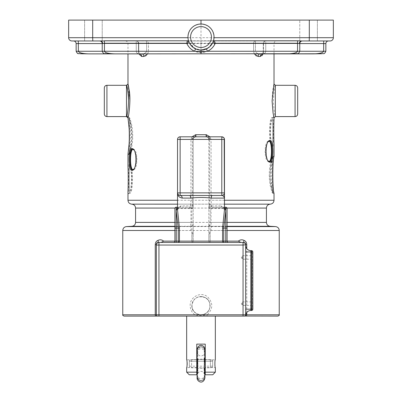 <?xml version="1.0" encoding="UTF-8"?>
<svg xmlns="http://www.w3.org/2000/svg" width="402" height="402" viewBox="0 0 402 402"><rect width="100%" height="100%" fill="white"/><g stroke="black" fill="none" stroke-linecap="round" stroke-linejoin="round"><path stroke-width="0.3" stroke-dasharray="2.01 1.51" d="M330.092 40.964A3.261 3.261 0 0 0 333.353 37.703L333.353 20.1L309.309 20.1L309.309 37.703L333.353 37.703A3.261 3.261 0 0 1 330.092 40.964L186.774 40.964A2.608 2.608 0 0 1 189.146 42.486L186.855 43.572L186.774 40.964A2.608 0.492 -90 0 1 187.267 43.572C191.824 55.536 210.181 55.536 214.733 43.572A2.608 0.492 90 0 1 215.226 40.964L302.384 40.964C300.796 41.12 299.927 41.989 299.776 43.572L297.55 43.572L297.626 40.964L297.55 43.572L215.145 43.572L212.854 42.486L207.904 48.109L200.658 50.084L193.804 47.928L189.146 42.486A2.608 2.608 0 0 0 186.774 40.964L215.226 40.964A2.608 2.608 0 0 0 212.854 42.486L209.055 47.305M102.224 40.964L102.224 20.1L84.621 20.1L102.224 20.1L84.621 20.1L102.224 20.1L102.224 40.964L71.908 40.964A3.261 3.261 0 0 1 68.647 37.703L68.647 20.1L309.309 20.1M317.379 40.964L317.379 20.1L299.776 20.1L317.379 20.1L299.776 20.1L317.379 20.1L317.379 40.964L299.776 40.964L317.379 40.964L299.776 40.964L299.776 20.1L299.776 40.964M201 314.681A9.015 9.015 0 0 0 210.015 305.666A9.015 9.015 0 0 0 201 296.651A9.015 9.015 0 0 0 191.985 305.666A9.015 9.015 0 0 0 201 314.681M297.681 87.907L297.681 113.987M104.319 113.987L104.319 87.907M177.528 192.875L177.528 139.414A2.608 2.608 0 0 1 180.136 136.806L221.793 136.806L224.19 138.388M244.26 242.723A2.608 2.608 0 0 1 245.567 244.346L245.662 314.796A1.301 1.301 0 0 1 244.356 316.098L244.356 316.098A1.301 1.301 0 0 0 245.662 314.796A1.301 1.301 0 0 1 245.491 315.439L245.069 315.887L245.486 315.439M191.719 207.151L191.875 208.392L189.935 208.522L189.935 207.216L177.528 207.216L193.176 207.136L193.176 241.12L193.176 234.18L190.905 230.492L190.588 226.582A2.608 2.603 180 0 0 193.176 223.979L193.176 139.283L193.176 207.136L192.352 205.914L192.352 139.414L177.528 139.414A2.608 2.608 0 0 1 180.136 136.806M208.824 139.283L208.824 223.979A2.608 2.603 180 0 0 211.412 226.582L211.095 230.487L208.824 234.18L208.824 241.12L208.824 139.283A2.477 2.477 0 0 0 206.347 136.806L206.447 136.806C208 136.941 208.899 137.765 209.151 139.283L208.824 139.283A2.477 2.477 0 0 0 206.347 136.806L206.211 136.806M157.644 316.098A1.301 1.301 0 0 1 156.338 314.796L156.338 245.034A2.608 2.608 0 0 1 157.74 242.723M277.933 316.098L194.97 316.098L194.864 314.796C191.849 312.545 190.287 309.5 190.186 305.666C189.744 296.741 201.216 291.088 207.744 297.003C213.301 303.143 213.1 309.073 207.136 314.796L279.239 314.796M275.325 85.299C274.682 86.224 274.028 91.44 273.365 100.947C274.028 110.455 274.682 115.67 275.325 116.59M274.018 117.897C273.385 116.892 272.747 111.238 272.099 100.947C272.31 94.053 272.827 88.983 273.651 85.732M214.733 43.572L255.376 43.572L255.376 51.265L323.63 51.265L265.747 51.265L265.747 43.572L325.856 43.572L263.215 43.572L265.747 43.572L265.747 51.265L263.215 51.265L263.586 51.265L263.586 43.572L274.023 43.572L263.586 43.572A2.608 2.236 90 0 1 265.822 40.964L265.747 43.572L265.822 40.964L328.464 40.964L265.822 40.964A2.608 2.236 90 0 0 263.586 43.572L263.586 51.265L263.215 51.265L323.63 51.265C322.982 52.848 319.414 53.717 312.927 53.873C319.414 53.717 322.982 52.848 323.63 51.265C322.982 52.848 319.414 53.717 312.927 53.873L262.456 53.873C264.405 53.818 265.501 52.948 265.747 51.265C265.506 52.943 264.405 53.813 262.456 53.873L274.023 53.873L263.184 53.873L263.586 51.265C263.345 54.632 262.26 56.37 260.34 56.481L258.109 56.481C255.747 56.491 254.235 54.752 253.577 51.265L254.24 53.873L115.153 53.873C108.666 53.717 105.098 52.848 104.45 51.265C105.098 52.848 108.666 53.717 115.153 53.873L201 53.873L201 51.265L297.55 51.265C296.902 52.848 293.334 53.717 286.847 53.873C293.334 53.717 296.902 52.848 297.55 51.265L255.376 51.265C256.069 53.009 257.657 53.878 260.149 53.873C257.667 53.873 256.074 53.004 255.376 51.265L253.577 51.265L253.577 43.572A2.608 1.879 -90 0 1 255.451 40.964L323.705 40.964L255.451 40.964A2.608 1.879 -90 0 0 253.577 43.572L253.577 51.265L255.376 51.265L255.451 40.964L255.376 43.572L148.423 43.572A2.608 1.879 90 0 0 146.549 40.964L104.409 40.964M147.765 53.873L148.423 51.265C147.76 54.742 146.248 56.481 143.891 56.481L141.66 56.481A2.608 2.121 -90 0 0 139.544 53.873C137.595 53.818 136.499 52.948 136.253 51.265C136.494 52.943 137.595 53.813 139.544 53.873L141.851 53.873C144.333 53.873 145.926 53.004 146.624 51.265C145.931 53.009 144.343 53.878 141.851 53.873A2.608 2.04 90 0 1 143.891 56.481M138.414 51.265L138.816 53.873L138.414 51.265L138.414 43.572A2.608 2.236 -90 0 0 136.177 40.964L73.536 40.964L136.177 40.964A2.608 2.236 -90 0 1 138.414 43.572L138.414 51.265L138.785 51.265L136.253 51.265L138.414 51.265M192.086 136.806L190.93 139.414L195.628 136.811A2.633 2.598 47.9 0 1 195.784 136.806L195.653 136.806A2.477 2.477 0 0 0 193.176 139.283L192.849 139.283C193.101 137.765 194 136.941 195.553 136.806L195.653 136.806A2.477 2.477 0 0 0 193.176 139.283M206.362 136.806L206.372 136.811A2.608 2.608 0 0 1 208.824 139.414A2.608 2.608 0 0 0 206.216 136.806A2.633 2.598 -47.9 0 1 206.372 136.811L211.07 139.414L209.914 136.806M274.023 144.177C273.531 149.197 272.355 146.655 270.496 136.564C270.335 125.303 271.345 118.776 273.521 116.992L274.023 119.695M127.977 166.649C128.469 161.634 129.645 164.172 131.504 174.267C131.665 185.528 130.655 192.05 128.479 193.839L127.977 191.136M274.023 193.302C273.069 194.794 271.827 189.317 270.3 176.875C270.913 164.302 272.104 157.272 273.883 155.785L274.023 156.323M127.982 84.003L129.901 100.947C129.59 108.781 129.012 114.133 128.173 117.012L129.444 119.932L130.735 125.193L131.735 135.75L131.519 141.087L130.68 147.142L129.092 153.157L128.248 154.961L127.977 154.509M127.987 117.851L128.173 117.012A1.301 1.231 -167.8 0 0 126.861 115.776C127.715 113.118 128.303 108.178 128.62 100.947L128.057 92.616L126.665 85.304M126.67 116.555L126.861 115.776M128.117 155.046A0.653 0.653 90 0 1 128.766 154.393L129.957 151.74L131.233 146.408L132.152 135.76L131.223 125.56L129.941 120.253L128.766 117.645C129.816 116.59 129.816 155.448 128.766 154.393L129.474 154.373L129.801 153.881L131.243 149.378L132.369 142.971L132.76 137.062L132.6 131.464L131.851 125.56L130.188 119.077L129.499 117.685L129.283 118.203C130.71 121.66 130.71 150.378 129.283 153.835L129.419 154.393M192.849 139.283L192.849 139.414C193.111 137.821 194.055 136.951 195.689 136.806M193.176 234.18L193.176 223.979M195.789 136.806L195.784 136.806A2.608 2.608 0 0 0 193.176 139.414A2.608 2.608 0 0 1 195.628 136.811L195.638 136.806M208.824 223.979L208.824 234.18M224.472 207.643L222.457 207.216L210.125 207.291A1.301 0.477 -97.9 0 1 209.648 206.06L208.824 207.291M206.311 136.806C207.945 136.951 208.889 137.821 209.151 139.414L209.151 139.283M195.784 136.806L196.578 136.806M205.422 136.806L206.216 136.806M158.946 242.426L240.883 242.426M250.878 250.642L250.878 309.188L251.526 309.188L251.526 310.49L250.878 310.49A5.216 5.216 0 0 0 245.712 314.977A1.301 1.301 0 0 1 244.421 316.098L244.356 316.098A1.301 1.301 0 0 0 245.662 314.796L245.662 309.188L245.743 314.796M194.97 316.098L124.067 316.098M244.712 316.047A1.301 1.301 0 0 1 244.356 316.098L244.712 316.047L244.356 316.098M207.03 316.098L207.136 314.796C203.045 315.791 198.955 315.791 194.864 314.796L122.761 314.796M245.662 251.943L245.662 309.188L245.662 245.426L245.662 251.943L251.526 251.943L251.526 250.642A1.301 1.301 0 0 1 252.833 251.943L252.833 309.188L251.526 309.188L251.526 251.943L252.833 251.943M201 296.54A9.125 9.125 0 0 1 210.125 305.666A9.125 9.125 0 0 1 201 314.796A9.125 9.125 0 0 1 191.875 305.666A9.125 9.125 0 0 1 201 296.54M191.87 305.666L191.87 305.666C191.131 315.419 206.543 318.319 209.613 308.706C210.558 303.299 209.206 299.651 205.563 297.766C197.849 295.209 193.282 297.842 191.87 305.666M251.526 301.907L242.401 301.907L241.341 303.666L242.401 305.425L242.401 301.907L242.401 305.425L251.526 305.425L251.526 301.907L251.526 305.425M251.526 255.707L242.401 255.707L241.341 257.466L242.401 259.225L242.401 255.707L242.401 259.225L251.526 259.225L251.526 255.707L251.526 259.225M252.833 308.6L252.833 252.531L252.441 252.923L251.526 252.923L251.526 308.208L251.526 252.923L252.441 252.923L252.441 308.208L252.833 308.6L252.441 308.208L251.526 308.208L252.441 308.208L252.441 252.923L252.833 252.531L252.833 308.6M214.025 37.703C213.547 29.462 209.206 24.899 201 24.009C192.794 24.899 188.453 29.462 187.975 37.703L188.387 40.366C189.508 44.27 191.895 47.114 195.548 48.898L194.533 51.265C191.061 49.612 188.498 47.049 186.855 43.572L104.45 43.572L104.374 40.964L99.616 40.964C101.203 41.12 102.073 41.989 102.224 43.572L146.624 43.572L146.549 40.964L146.624 43.572L187.267 43.572M268.26 160.921C264.737 158.227 264.737 144.439 268.26 141.745M269.149 161.493L268.848 161.539C263.948 162.172 263.948 140.494 268.848 141.122L269.466 141.122M268.848 141.122L269.149 141.167M273.883 155.785A0.653 0.653 -90 0 1 273.234 156.438L272.043 159.086L270.767 164.423L269.848 175.071L270.129 180.619L270.908 185.97L272.194 191.005L273.234 193.186C272.184 194.241 272.184 155.378 273.234 156.438L272.526 156.458L272.199 156.946L270.757 161.453L269.631 167.86L269.239 173.764L269.4 179.367L270.149 185.267L271.812 191.754L272.501 193.146L272.717 192.628C271.29 189.171 271.29 160.453 272.717 156.991L272.581 156.438M273.521 116.992A0.653 0.648 -90 0 1 272.873 117.645C269.245 116.821 269.245 147.052 272.873 146.227C273.506 147.052 273.506 116.821 272.873 117.645L272.224 117.645C268.636 116.761 268.636 147.112 272.224 146.227L272.717 143.373L272.717 120.499L272.224 117.645M128.479 193.839A0.653 0.648 90 0 1 129.127 193.186C132.755 194.01 132.755 163.78 129.127 164.604C128.494 163.78 128.494 194.01 129.127 193.186L129.776 193.186C133.363 194.071 133.363 163.72 129.776 164.604L129.283 167.458L129.283 190.327L129.776 193.186M133.74 149.911C137.263 152.604 137.263 166.393 133.74 169.086M132.851 149.338L133.152 149.288C138.052 148.66 138.052 170.337 133.152 169.704L132.534 169.704M133.152 169.704L132.851 169.659M201 50.089L195.548 48.898L201 50.089L206.452 48.898C210.105 47.114 212.492 44.27 213.613 40.366M84.621 40.964L84.621 20.1L84.621 40.964L146.549 40.964A2.608 1.879 90 0 1 148.423 43.572L148.423 51.265L102.224 51.265L104.45 51.265L102.224 51.265L104.45 51.265L104.45 43.572L299.776 43.572L297.55 43.235L104.45 43.235L102.646 43.572A2.608 2.131 90 0 0 100.515 40.964L104.374 40.964L104.45 51.265C105.098 52.848 108.666 53.717 115.153 53.873L201 53.873L201 51.265L104.45 51.265L194.533 51.265L201 51.984L207.467 51.265L206.452 48.898M323.705 40.964L328.464 40.964L323.705 40.964L323.63 43.572L323.705 40.964L323.63 43.572L255.376 43.572L299.776 43.572L299.776 51.265C297.917 54.943 297.897 53.154 295.555 53.742L201 53.873L286.847 53.873C293.334 53.717 296.902 52.848 297.55 51.265L201 51.265L201 37.703L309.309 37.703L309.213 40.964M78.295 40.964L73.536 40.964L78.295 40.964L78.37 43.572L76.144 43.572L78.37 43.572L78.295 40.964L78.37 43.572L76.144 43.572C75.993 41.989 75.124 41.12 73.536 40.964M215.226 40.964A2.608 2.608 0 0 0 212.854 42.486A2.608 2.608 0 0 1 215.226 40.964L215.145 43.572C213.502 47.049 210.939 49.612 207.467 51.265L297.55 51.265L297.601 40.778L301.485 40.964A2.608 2.131 -90 0 0 299.354 43.572M212.367 195.483L221.793 195.483A2.608 2.608 0 0 0 224.401 192.875L224.401 197.789M189.633 195.483L180.136 195.483M179.483 195.397L179.021 195.231M178.533 194.93L178.212 194.638M208.688 136.806A2.608 0.96 -90 0 1 209.648 139.414L209.648 206.06L211.482 205.914A1.301 0.583 -90 0 0 212.065 207.216L222.457 207.216A1.301 1.131 -90 0 1 221.326 205.914L224.472 209.618M224.401 139.414L224.401 192.935M177.533 209.703L180.674 205.914L192.352 205.914M227.08 228.08L227.08 241.12L208.824 241.12L210.125 241.12L210.125 242.426A1.301 1.301 0 0 1 208.824 241.12A1.301 1.301 0 0 0 210.125 242.426L209.98 232.024M189.935 208.522L176.227 208.522L176.227 241.12L191.875 241.12L191.875 242.426A1.301 1.301 0 0 0 193.176 241.12A1.301 1.301 0 0 1 191.875 242.426L192.02 241.12L174.92 241.12L174.92 208.522L176.227 208.522L176.227 207.216M193.176 223.698A2.608 2.603 -0 0 1 190.588 226.301L190.588 226.582L174.92 226.582M193.176 222.391L190.97 222.391L190.588 226.301L174.92 226.301M193.176 206.769A2.608 2.603 0 0 0 190.588 204.161L190.97 208.07L190.97 222.391L174.92 222.391M193.176 206.759A2.608 2.603 0 0 0 190.588 204.151L177.528 204.161M195.628 136.811A2.608 2.608 0 0 0 193.176 139.414L190.93 139.414L190.93 200.246L190.588 204.151L177.528 204.151M227.08 226.582L211.412 226.582L211.412 226.301A2.608 2.603 -0 0 1 208.824 223.698M227.08 226.301L211.412 226.301L211.03 222.391L208.824 222.391M227.08 222.391L211.03 222.391L211.03 208.07L211.412 204.161A2.608 2.603 0 0 0 208.824 206.769M224.472 204.161L211.412 204.151A2.608 2.603 0 0 0 208.824 206.759M224.472 204.151L211.412 204.151L211.07 200.246L211.07 139.414L208.824 139.414A2.608 2.608 0 0 0 206.372 136.811M225.773 207.216L225.773 208.522L210.125 208.522L210.125 207.291L208.824 207.296M227.08 208.522L225.773 208.522L225.773 241.12L227.08 241.12A1.301 1.301 0 0 0 228.381 242.426M193.176 208.382L191.875 208.392L191.875 241.12L193.176 241.12L192.02 241.12L192.02 232.024M174.92 241.12A1.301 1.301 0 0 1 173.619 242.426A1.301 1.301 0 0 0 174.92 241.12L176.227 241.12L176.227 242.426M177.533 209.713C177.257 207.864 177.925 207.035 179.543 207.216A1.301 1.131 -90 0 0 180.674 205.914M179.543 207.216L177.528 207.643M297.601 40.778L104.399 40.778L104.45 51.265L201 51.265L201 40.964M100.515 40.964L102.224 40.863M201 20.1L201 37.703L92.691 37.703L92.787 40.964M76.144 43.572L76.144 51.265L78.37 51.265C79.018 52.848 82.586 53.717 89.073 53.873C82.586 53.717 79.018 52.848 78.37 51.265C79.018 52.848 82.586 53.717 89.073 53.873L141.851 53.873L83.274 53.823M136.253 43.572L136.177 40.964L136.253 43.572L138.785 43.572L136.253 43.572L136.253 51.265L136.253 43.572L78.37 43.572L136.253 43.572M258.109 56.481A2.608 2.04 -90 0 1 260.149 53.873L262.456 53.873A2.608 2.121 90 0 0 260.34 56.481M262.456 53.873L312.927 53.873M125.369 40.964C126.957 41.12 127.826 41.989 127.977 43.572L138.414 43.572L127.977 43.572L127.977 53.873L139.589 53.883C139.399 54.159 139.132 53.285 138.785 51.265C139.092 53.285 139.363 54.159 139.6 53.888L139.544 53.873M201 316.098L215.341 316.098L201 316.098M212.733 374.775L205.236 374.775L205.236 372.167L215.341 372.167M205.236 372.167L205.236 344.132L196.764 344.132L196.764 374.775L189.267 374.775M186.659 372.167L196.764 372.167M187.156 362.569L186.659 359.78L196.764 359.78L196.764 367.604L196.764 359.78M196.764 367.604L186.659 367.604L187.156 364.82M205.236 367.604L205.236 359.78L205.236 367.604L215.341 367.604M197.739 377.242C197.116 381.488 204.884 381.493 204.261 377.242L204.261 350.142A0.653 0.513 180 0 1 204.909 350.655A3.909 3.909 0 0 0 201 346.74A3.909 3.909 0 0 0 197.091 350.655A0.653 0.513 180 0 1 197.739 350.142L197.739 377.242A0.653 0.513 0 0 1 197.091 376.734L197.091 350.655L200.271 346.81L201.367 346.76L202.899 347.233L204.909 350.655L204.909 376.734L201.729 380.578L199.297 380.252L197.091 376.734L197.091 374.739L197.091 378.001A3.909 3.899 0 0 0 201 381.9A3.909 3.899 0 0 0 204.909 378.001L204.909 374.739C205.09 378.041 199.075 381.855 197.091 374.739M204.261 377.242A0.653 0.513 180 0 0 204.909 376.734L204.909 374.739M204.261 350.142C204.894 345.901 197.111 345.896 197.739 350.142M197.091 350.675L197.091 349.388A3.909 3.899 180 0 1 201 345.489A3.909 3.899 180 0 1 204.909 349.388L204.909 350.675A3.909 3.904 180 0 0 201 346.77A3.909 3.904 180 0 0 197.091 350.675L197.091 350.655A3.909 3.909 0 0 1 201 346.74A3.909 3.909 0 0 1 204.909 350.655M197.091 363.694L197.091 375.428C196.91 372.116 202.94 368.317 204.909 375.428L204.909 351.956L204.909 375.428M197.091 369.403L197.091 373.971L197.091 369.403M197.091 365.765L197.091 362.453L197.091 365.765M197.091 359.026L197.091 353.418L197.091 359.026M204.261 363.694L204.261 368.257L204.261 363.694M197.739 363.694L197.739 368.257L197.739 363.694M204.909 376.734L204.909 376.714A3.909 3.909 0 0 1 201 380.644A3.909 3.909 0 0 1 197.091 376.734A3.909 3.904 180 0 0 201 380.619A3.909 3.904 180 0 0 204.909 376.714M204.909 361.624L204.909 364.936L204.909 361.624M204.909 368.363L204.909 373.971L204.909 368.363M204.909 357.981L204.909 362.544L204.909 357.981M204.131 368.363L204.131 373.187L204.131 368.363M204.131 361.624L204.131 359.092L204.131 361.624M204.131 357.981L204.131 361.765L204.131 357.981M197.869 369.403L197.869 373.187L197.869 369.403M197.869 365.765L197.869 363.232L197.869 365.765M197.869 359.026L197.869 363.85L197.869 359.026M196.764 359.629L191.598 359.629L189.342 360.448L189.342 361.272L212.658 361.272L212.658 360.448L210.402 359.629L205.236 359.629M204.909 359.629L197.091 359.629M210.402 359.629L212.658 360.448L212.658 361.272L189.342 361.272L189.342 360.448L191.598 359.629L210.402 359.629L210.402 367.8L210.402 359.629M212.658 361.272L212.658 366.182L212.658 361.272M212.658 360.448L212.658 366.991L212.658 360.448M189.342 361.272L189.342 366.182L189.342 361.272M191.598 359.629L191.598 367.8L191.598 359.629M189.342 360.448L189.342 366.991L189.342 360.448M211.095 230.492L227.08 230.492M279.239 230.492L122.761 230.492M174.92 230.492L190.905 230.492M246.743 312.525L246.743 248.607M295.073 116.595L295.073 85.299M148.423 51.265L148.423 43.572L146.624 43.572L146.624 51.265L148.423 51.265M193.176 200.246L177.528 200.246M127.977 200.246L274.023 200.246M224.472 200.246L208.824 200.246M126.499 85.299L126.499 116.595M106.927 85.299L106.927 116.595M192.849 139.414L192.352 139.414A2.608 0.96 -90 0 1 193.312 136.806M224.472 139.414L209.151 139.414M245.662 309.188L250.878 309.188L250.878 310.49M186.774 40.964A2.608 2.608 0 0 1 189.146 42.486M211.482 205.914L221.326 205.914M193.176 208.07L175.001 208.07M226.999 208.07L208.824 208.07M270.315 204.151L131.685 204.151M131.866 204.161L270.134 204.161M266.425 208.07L135.575 208.07M135.575 222.391L266.425 222.391M270.134 226.301L131.866 226.301M126.469 226.582L275.531 226.582M225.773 242.426L225.773 241.12L210.125 241.12L210.125 208.522L208.824 208.522M102.646 43.572L102.224 43.572L102.224 51.265C104.083 54.943 104.103 53.154 106.445 53.742L115.153 53.873M68.647 37.703L92.691 37.703L92.691 20.1M328.464 40.964C326.876 41.12 326.007 41.989 325.856 43.572L323.63 43.572L323.63 51.265L325.856 51.265M138.414 43.572L138.785 43.572L138.414 43.572M146.624 51.265L146.624 43.572L78.37 43.572L78.37 51.265L146.624 51.265M136.253 51.265L78.37 51.265L136.253 51.265M323.63 43.572L323.63 51.265L323.63 43.572M78.37 43.572L78.37 51.265L78.37 43.572M204.523 368.363L204.523 373.579L204.523 368.363M204.523 361.624L204.523 358.7L204.523 361.624M204.523 357.981L204.523 362.157L204.523 357.981M197.477 369.403L197.477 373.579L197.477 369.403M197.477 365.765L197.477 368.684L197.477 365.765M197.477 359.026L197.477 364.242L197.477 359.026M274.023 53.873L274.023 43.572C274.174 41.989 275.043 41.12 276.631 40.964M269.466 161.539L268.848 161.539M273.234 193.186L272.581 193.186M272.873 146.227L272.224 146.227M129.127 164.604L129.776 164.604M132.534 149.288L133.152 149.288M128.766 117.645L129.419 117.645M272.717 143.373L272.717 120.499M272.717 192.628L272.717 180.006M272.717 169.614L272.717 156.991M129.283 190.327L129.283 167.458M129.283 153.835L129.283 141.218M129.283 130.826L129.283 118.203M205.663 49.23L200.658 50.084M197.045 49.476L196.055 49.114M195.548 48.898L189.226 42.662M224.401 192.875L224.175 193.93M156.338 245.034L156.433 244.346M222.457 207.216C223.753 206.764 224.427 207.603 224.472 209.728M76.149 51.265L77.898 53.516M78.405 53.612L79.767 53.717M138.785 43.572A2.608 2.608 0 0 0 136.177 40.964A2.608 2.608 0 0 1 138.785 43.572L138.785 51.265L138.785 43.572M262.411 53.883C262.601 54.159 262.868 53.285 263.215 51.265C262.908 53.285 262.637 54.159 262.4 53.888M265.822 40.964A2.608 2.608 0 0 0 263.215 43.572L263.215 51.265L263.215 43.572A2.608 2.608 0 0 1 265.822 40.964M205.236 359.78L215.341 359.78M200.191 380.558L200.704 380.634M199.297 380.252L199.729 380.433M201.447 380.619L201.729 380.578M202.899 347.233L202.482 347.032M201.789 346.82L201.367 346.76M200.593 346.765L200.271 346.81M197.091 368.91L197.739 368.257L204.261 368.257L204.909 368.91M197.091 358.478L197.739 359.132L204.261 359.132L204.909 358.478M204.909 351.956C205.09 355.267 199.07 359.071 197.091 351.956M197.091 352.649C196.92 349.398 202.844 345.474 204.909 352.649M204.909 362.755L204.131 363.539M204.909 373.971L204.131 373.187M204.909 358.313L204.131 359.092M204.909 364.936L204.131 364.152M204.909 353.418L204.131 354.202M204.909 362.544L204.131 361.765M197.091 373.971L197.869 373.187M197.091 364.84L197.869 365.624M197.091 369.076L197.869 368.292M197.091 362.453L197.869 363.232M197.091 364.634L197.869 363.85M197.091 353.418L197.869 354.202M189.342 366.182L212.658 366.182M212.658 366.991L210.402 367.8L205.236 367.8M204.909 367.8L197.091 367.8M196.764 367.8L191.598 367.8L189.342 366.991"/><path stroke-width="0.6" d="M76.149 51.265C78.003 54.943 78.023 53.154 80.365 53.742L89.073 53.873C82.586 53.717 79.018 52.848 78.37 51.265L76.144 51.265L76.144 43.572L102.224 43.572C102.073 41.989 101.203 41.12 99.616 40.964L71.908 40.964A3.261 3.261 0 0 1 68.647 37.703L68.647 20.1L201 20.1L201 24.009A13.04 13.04 0 0 0 187.96 37.049A13.04 13.04 0 0 0 201 50.089A13.04 13.04 0 0 0 214.04 37.049A13.04 13.04 0 0 0 201 24.009M188.302 40.009L188.367 40.778L186.704 43.235C188.327 46.873 190.935 49.552 194.533 51.265L201 51.984L201 50.089L206.452 48.898L207.467 51.265C211.065 49.552 213.673 46.873 215.296 43.235L297.55 43.235L297.601 40.778L301.485 40.964A2.608 2.131 -90 0 0 299.354 43.572L299.776 43.572C299.927 41.989 300.796 41.12 302.384 40.964L330.092 40.964A3.261 3.261 0 0 0 333.353 37.703L333.353 20.1L201 20.1M297.681 113.987L297.681 87.907C297.525 86.319 296.656 85.45 295.073 85.299L295.073 116.595C296.656 116.439 297.525 115.57 297.681 113.987M104.319 87.907L104.319 113.987C104.475 115.57 105.344 116.439 106.927 116.595L106.927 85.299C105.344 85.45 104.475 86.319 104.319 87.907M221.793 136.806L221.793 139.414L224.401 139.414A2.608 2.608 0 0 0 221.793 136.806L180.136 136.806A2.608 2.608 0 0 0 177.528 139.414L180.136 139.414L180.136 136.806M246.743 248.607L246.743 244.677L243.054 245.034L243.054 242.426L158.946 242.426L158.946 245.034L156.338 245.034L156.338 314.796L122.761 314.796L122.761 230.492L174.92 230.492M177.528 207.643L176.227 210.779L176.227 207.216A1.301 1.301 0 0 0 174.92 208.522L174.92 241.12L163.644 241.12C161.815 239.662 159.921 239.426 157.966 240.411C156.242 241.049 155.343 242.471 155.257 244.677L155.257 314.796A1.301 0.764 -90 0 0 156.016 316.098L244.421 316.098A1.301 1.301 0 0 0 245.712 314.977L245.712 314.977A5.216 5.216 0 0 1 250.878 310.49L251.526 310.49A1.301 1.301 0 0 0 252.833 309.188L252.833 251.943A1.301 1.301 0 0 0 251.526 250.642L250.878 250.642A5.216 5.216 0 0 1 245.662 245.426A5.216 5.216 0 0 0 250.878 250.642L251.526 250.642L251.526 251.943L252.833 251.943M246.743 244.677C246.657 242.471 245.758 241.049 244.034 240.411C242.079 239.426 240.185 239.662 238.356 241.12L227.08 241.12L227.08 208.522A1.301 1.301 0 0 0 225.773 207.216A1.301 1.301 0 0 1 227.08 208.522L227.08 228.08L225.773 228.08L225.773 241.12L223.763 241.12L223.763 242.426A1.301 1.196 90 0 1 222.567 241.12L179.433 241.12A1.301 1.196 -90 0 1 178.237 242.426L178.237 241.12L174.92 241.12A1.301 1.301 0 0 1 173.619 242.426M156.338 245.029L156.338 244.677L155.257 244.677M275.325 116.59L275.325 85.299L274.023 83.993L272.099 100.962L273.069 112.937L274.018 117.897L275.325 116.59M273.651 85.732L274.023 83.993L274.023 53.873L286.847 53.873C293.334 53.717 296.902 52.848 297.55 51.265L207.467 51.265L201 51.984L201 50.089M260.34 56.481L263.184 53.873L254.24 53.873L258.109 56.481L260.34 56.481A2.608 2.121 90 0 1 262.456 53.873L262.421 53.873M139.569 53.873L139.539 53.873A2.608 2.121 -90 0 1 141.66 56.481L138.816 53.873L141.66 56.481L143.891 56.481L147.765 53.873M209.914 136.806L206.342 134.725A4.452 4.432 131.3 0 0 206.07 134.72L195.93 134.72A4.452 4.432 -131.3 0 0 195.658 134.725L192.086 136.806M270.084 140.474C264.747 139.846 264.692 162.684 270.049 162.192C273.787 162.941 273.797 139.851 270.084 140.474A0.653 0.618 90 0 1 269.466 141.122C272.958 140.534 272.958 162.132 269.466 161.539L268.26 160.921M274.023 117.897L274.023 119.695C273.707 125.128 273.707 138.745 274.023 144.177L274.023 156.323C272.425 159.845 272.425 189.774 274.023 193.302L274.023 200.246L224.472 200.246M131.916 170.358C137.283 170.981 137.283 148.016 131.916 148.639C128.213 148.016 128.213 170.981 131.916 170.358A0.653 0.618 -90 0 1 132.534 169.704C129.042 170.297 129.042 148.7 132.534 149.288L133.74 149.911M177.528 200.246L127.977 200.246L127.977 191.136C128.293 185.704 128.293 172.081 127.977 166.649L127.987 154.207L129.112 143.79L129.424 135.926L129.132 128.489L127.987 117.851C128.55 117.59 131.248 99.053 129.017 89.48C126.494 78.013 129.429 86.078 129.901 100.947M128.62 100.947C128.143 87.224 125.153 79.772 127.72 90.365C129.992 99.199 127.243 116.309 126.67 116.555A1.301 1.301 -167.2 0 1 127.987 117.851L126.499 116.595L126.499 85.299L106.927 85.299M195.503 136.806L197.513 136.806M204.487 136.806L206.497 136.806M195.93 134.72L195.789 136.806M206.211 136.806L206.07 134.72M228.381 242.426A1.301 1.301 0 0 1 227.08 241.12L225.773 241.12L225.773 242.426M179.433 228.08L179.433 241.12L178.237 241.12L178.237 228.08L179.433 228.08L177.533 209.713L177.528 192.875C177.483 195.694 179.046 197.432 182.222 198.091L190.769 198.091C197.583 197.312 204.407 197.312 211.231 198.091L224.391 198.091C224.085 196.477 223.221 195.608 221.793 195.483A2.608 2.608 0 0 0 224.401 192.875L221.793 192.875L221.793 195.483L212.367 195.483A2.608 1.136 -90 0 0 211.231 198.091M227.08 208.522A1.301 1.301 0 0 0 225.773 207.216L224.472 207.216L225.773 207.216L225.773 210.779L223.763 228.08L223.763 241.12L222.567 241.12L222.567 228.08L224.472 209.728L224.472 139.414C224.316 137.831 223.447 136.961 221.864 136.806M245.491 315.439A1.301 1.301 0 0 1 244.712 316.047L244.356 316.098A1.301 1.301 0 0 0 245.662 314.796L245.662 245.034A2.608 2.608 0 0 0 243.054 242.426L240.883 242.426L238.356 241.12M122.761 314.796C122.429 315.113 122.866 315.545 124.067 316.098L156.016 316.098M244.712 316.047L277.933 316.098C279.134 315.545 279.571 315.113 279.239 314.796L246.743 314.796L246.743 312.525M157.644 316.098A1.301 1.301 0 0 1 156.338 314.796A1.301 1.301 0 0 0 157.644 316.098M245.567 244.346A2.608 2.608 0 0 1 245.662 245.034L245.662 244.677C245.617 243.185 245.15 242.532 244.26 242.723L243.054 242.426M158.946 242.426A2.608 2.608 0 0 0 156.338 245.034L156.338 244.677C156.383 243.185 156.85 242.532 157.74 242.723L158.946 242.426L157.74 242.723A2.608 1.317 62.4 0 0 157.966 240.411M250.878 310.49L250.878 251.943L251.526 251.943L251.526 309.188L252.833 309.188A1.301 1.301 0 0 1 251.526 310.49L251.526 309.188L245.662 309.188M268.26 141.745L269.466 141.122M269.149 141.167C272.209 141.65 272.209 161.016 269.149 161.493M133.74 169.086L132.534 169.704M132.851 169.659C129.791 169.182 129.791 149.815 132.851 149.338M215.296 43.235L213.628 40.778L214.025 37.703L309.309 37.703L309.309 20.1M187.267 43.572L189.146 42.486C190.518 45.381 192.653 47.521 195.548 48.898L194.533 51.265L78.37 51.265L78.295 40.964L84.621 40.964L78.295 40.964M104.409 40.964L102.224 40.964M317.379 40.964L299.776 40.964M102.646 43.572L104.45 43.235L104.45 51.265C105.098 52.848 108.666 53.717 115.153 53.873L106.389 53.737C104.128 53.149 104.078 54.943 102.224 51.265L102.224 43.572L102.646 43.572A2.608 2.131 90 0 0 100.515 40.964L84.621 40.964M206.452 48.898C209.347 47.521 211.482 45.381 212.854 42.486L214.733 43.572M224.391 198.091L224.19 138.388M182.222 198.091A2.608 2.085 -90 0 0 180.136 195.483L180.136 192.875L177.528 192.875A2.608 2.608 0 0 0 180.136 195.483L189.633 195.483A2.608 1.136 -90 0 1 190.769 198.091M212.367 195.483L189.633 195.483M180.136 195.483L179.483 195.397M179.021 195.231L178.533 194.93M178.212 194.638L177.528 192.875L177.528 139.414M244.034 240.411A2.608 1.317 -62.4 0 0 244.26 242.723M163.644 241.12L161.117 242.426M225.773 210.703L224.472 207.643M176.227 207.216L177.528 207.216L176.227 207.216A1.301 1.301 0 0 0 174.92 208.522M176.227 242.426L176.227 210.779L178.237 228.08L174.92 228.08M115.153 53.873L295.555 53.742C297.897 53.154 297.917 54.943 299.776 51.265L299.776 43.572L325.856 43.572L325.856 51.265L297.55 51.265L297.55 43.235L299.354 43.572M102.224 40.863L100.515 40.964M201 53.873L201 51.984L201 53.873M323.705 40.964L323.63 51.265C322.982 52.848 319.414 53.717 312.927 53.873L260.149 53.873A2.608 2.04 -90 0 0 258.109 56.481M143.891 56.481A2.608 2.04 90 0 0 141.851 53.873L89.073 53.873L127.977 53.873L127.977 84.003L126.499 85.299M274.023 53.873L321.635 53.742C323.977 53.154 323.997 54.943 325.851 51.265C323.997 54.943 323.977 53.154 321.635 53.742L312.927 53.873M196.764 372.167L186.659 372.167L189.267 374.775L196.764 374.775L196.764 344.132L205.236 344.132L205.236 374.775L212.733 374.775L215.341 372.167L205.236 372.167M187.156 364.82L187.156 362.569M186.659 316.098L186.659 359.78C187.247 359.539 187.247 367.845 186.659 367.604L186.659 372.167M215.341 367.604C214.753 367.845 214.753 359.539 215.341 359.78C214.753 359.539 214.753 367.845 215.341 367.604L215.341 372.167M197.091 349.388L197.091 378.001M197.091 375.428L197.091 363.694M204.909 378.001L204.909 349.388M205.236 359.629L204.909 359.629M197.091 359.629L196.764 359.629M201 47.481A10.432 10.432 0 0 1 191.965 31.833A10.432 10.432 0 0 1 210.035 31.833A10.432 10.432 0 0 1 201 47.481M227.08 230.492L279.239 230.492L279.239 314.796M206.342 134.725L206.362 136.806M195.638 136.806L195.658 134.725M245.662 314.796L243.054 314.796L243.054 316.098M245.984 316.098A1.301 0.764 -90 0 0 246.743 314.796L245.743 314.796M158.946 316.098L158.946 314.796L156.338 314.796M243.054 314.796L158.946 314.796L158.946 245.034L243.054 245.034L243.054 314.796M250.878 250.642L250.878 251.943L245.662 251.943M92.691 20.1L92.691 37.703L68.647 37.703A3.261 3.261 0 0 0 71.908 40.964M187.975 37.703L92.691 37.703L92.787 40.964M221.793 192.875L180.136 192.875L180.136 139.414L221.793 139.414L221.793 192.875M224.472 204.151L270.315 204.151L224.472 204.161M177.528 204.161L131.685 204.151L177.528 204.151M226.999 208.07L266.425 208.07C266.632 205.789 267.868 204.487 270.134 204.161M174.92 222.391L135.575 222.391L135.575 208.07L175.001 208.07M227.08 226.301L270.134 226.301C267.868 225.979 266.632 224.673 266.425 222.391L227.08 222.391M135.575 222.391C135.368 224.673 134.132 225.979 131.866 226.301L174.92 226.301M174.92 226.582L126.469 226.582C124.203 226.904 122.967 228.21 122.761 230.492M270.134 226.301L275.531 226.582L227.08 226.582M225.773 210.779L225.773 228.08L222.567 228.08M297.601 40.778L213.633 40.778M186.704 43.235L104.45 43.235L104.399 40.778L188.372 40.778M309.213 40.964L309.309 37.703L333.353 37.703M275.325 116.595L295.073 116.595M275.325 85.299L295.073 85.299M126.499 116.595L106.927 116.595M272.717 180.006L272.717 169.614M129.283 141.218L129.283 130.826M209.055 47.305L205.663 49.23M196.055 49.114L195.548 48.898M135.575 208.07C135.368 205.789 134.132 204.487 131.866 204.161M266.425 222.391L266.425 208.07M131.866 226.301L126.469 226.582M275.531 226.582C277.797 226.904 279.033 228.21 279.239 230.492M127.977 200.246C128.183 202.528 129.419 203.829 131.685 204.151M274.023 200.246C273.817 202.528 272.581 203.829 270.315 204.151M77.898 53.516L78.405 53.612M79.767 53.717L83.274 53.823M76.144 43.572C75.993 41.989 75.124 41.12 73.536 40.964M325.856 51.265L325.856 43.572C326.007 41.989 326.876 41.12 328.464 40.964M215.341 359.78L215.341 316.098M204.909 349.348C205.09 346.042 199.07 342.233 197.091 349.348M197.091 378.036C196.91 381.347 202.935 385.151 204.909 378.036M205.236 367.8L204.909 367.8M197.091 367.8L196.764 367.8"/></g></svg>
